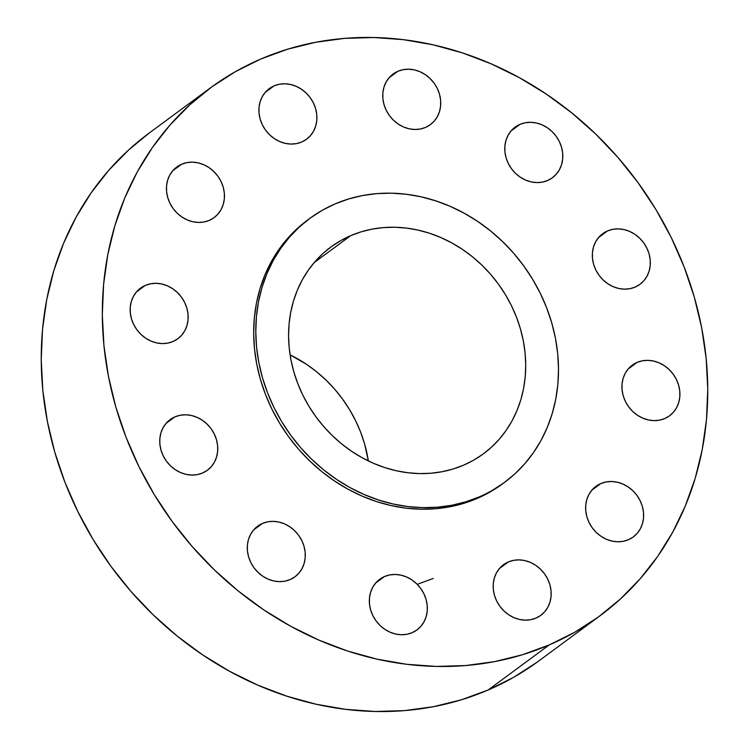 <?xml version="1.0" encoding="UTF-8"?>
<svg xmlns="http://www.w3.org/2000/svg" width="749" height="749" viewBox="0 0 749 749"><rect width="100%" height="100%" fill="white"/><g stroke="black" fill="none" stroke-linecap="round" stroke-linejoin="round"><path stroke-width="1.12" d="M519.975 124.371L511.033 130.953L519.975 124.371L515.256 127.049L511.258 130.701L508.122 135.195L505.978 140.344L504.901 145.961L504.929 151.832L506.071 157.721L508.271 163.413L511.464 168.675L515.499 173.319L520.246 177.157L525.517 180.05L531.097 181.885L536.79 182.578L542.36 182.119L547.603 180.518A31.439 27.601 -126.4 0 1 509.797 166.194A31.439 27.601 -126.4 0 1 515.125 127.143A31.439 27.601 -126.4 0 1 519.975 124.371A31.439 27.601 -126.4 0 1 557.771 138.696A31.439 27.601 -126.4 0 1 552.453 177.747A31.439 27.601 -126.4 0 1 547.603 180.518L552.313 177.841L556.31 174.189L559.447 169.695L561.591 164.546L562.677 158.928L562.639 153.058L561.507 147.169L559.297 141.477L556.114 136.215L552.069 131.571L547.322 127.733L542.051 124.84L536.471 123.005L530.788 122.312L525.208 122.77L519.975 124.371M607.514 230.935L598.582 237.527L607.514 230.935L602.805 233.613L598.807 237.274L595.67 241.758L593.517 246.917L592.44 252.535L592.478 258.396L593.611 264.294L595.82 269.977L599.003 275.248L603.048 279.892L607.795 283.731L613.057 286.624L618.646 288.449L624.329 289.151L629.9 288.693L635.143 287.092A31.439 27.601 -126.4 0 1 597.346 272.758A31.439 27.601 -126.4 0 1 602.664 233.716A31.439 27.601 -126.4 0 1 607.514 230.935A31.439 27.601 -126.4 0 1 645.31 245.269A31.439 27.601 -126.4 0 1 639.992 284.311A31.439 27.601 -126.4 0 1 635.143 287.092L639.852 284.414L643.859 280.753L646.986 276.269L649.14 271.11L650.216 265.492L650.188 259.631L649.046 253.733L646.836 248.05L643.653 242.779L639.609 238.135L634.862 234.297L629.6 231.404L624.02 229.578L618.328 228.876L612.757 229.334L607.514 230.935M637.099 362.413L628.168 369.004L637.099 362.413L632.39 365.091L628.392 368.742L625.256 373.236L623.112 378.385L622.035 384.003L622.063 389.873L623.205 395.762L625.406 401.455L628.589 406.716L632.633 411.36L637.38 415.208L642.651 418.092L648.231 419.927L653.924 420.629L659.495 420.17L664.738 418.569A31.439 27.601 -126.4 0 1 626.932 404.235A31.439 27.601 -126.4 0 1 632.259 365.194A31.439 27.601 -126.4 0 1 637.099 362.413A31.439 27.601 -126.4 0 1 674.905 376.747A31.439 27.601 -126.4 0 1 669.578 415.789A31.439 27.601 -126.4 0 1 664.738 418.569L669.447 415.892L673.445 412.231L676.581 407.746L678.725 402.588L679.802 396.97L679.774 391.109L678.631 385.211L676.431 379.528L673.248 374.257L669.203 369.613L664.457 365.774L659.186 362.881L653.605 361.055L647.913 360.353L642.342 360.812L637.099 362.413M600.81 483.564L591.879 490.155L600.81 483.564L596.101 486.251L592.094 489.902L588.967 494.387L586.813 499.546L585.737 505.163L585.765 511.033L586.907 516.922L589.117 522.605L592.3 527.876L596.344 532.52L601.091 536.359L606.353 539.252L611.942 541.078L617.625 541.78L623.196 541.321L628.439 539.72A31.439 27.601 -126.4 0 1 590.643 525.386A31.439 27.601 -126.4 0 1 595.961 486.344A31.439 27.601 -126.4 0 1 600.81 483.564A31.439 27.601 -126.4 0 1 638.607 497.898A31.439 27.601 -126.4 0 1 633.289 536.949A31.439 27.601 -126.4 0 1 628.439 539.72L633.148 537.042L637.146 533.391L640.283 528.897L642.436 523.748L643.513 518.13L643.485 512.26L642.342 506.371L640.133 500.678L636.95 495.417L632.905 490.773L628.158 486.934L622.896 484.041L617.307 482.206L611.624 481.513L606.053 481.972L600.81 483.564M508.356 561.937L499.424 568.528L508.356 561.937L503.646 564.615L499.649 568.276L496.512 572.76L494.368 577.919L493.282 583.537L493.319 589.397L494.452 595.296L496.662 600.979L499.845 606.25L503.89 610.894L508.637 614.732L513.898 617.625L519.488 619.451L525.171 620.153L530.741 619.695L535.984 618.094A31.439 27.601 -126.4 0 1 498.188 603.76A31.439 27.601 -126.4 0 1 503.506 564.718A31.439 27.601 -126.4 0 1 508.356 561.937A31.439 27.601 -126.4 0 1 546.152 576.271A31.439 27.601 -126.4 0 1 540.834 615.313A31.439 27.601 -126.4 0 1 535.984 618.094L540.703 615.416L544.701 611.764L547.828 607.27L549.981 602.121L551.058 596.494L551.03 590.633L549.888 584.744L547.688 579.052L544.495 573.781L540.45 569.137L535.704 565.298L530.442 562.405L524.862 560.58L519.169 559.878L513.599 560.336L508.356 561.937M384.518 576.524L375.586 583.115L384.518 576.524L379.809 579.202L375.811 582.862L372.674 587.347L370.53 592.506L369.444 598.123L369.482 603.984L370.615 609.883L372.824 615.566L376.007 620.837L380.052 625.481L384.799 629.319L390.06 632.212L395.65 634.038L401.333 634.74L406.904 634.281L412.147 632.68A31.439 27.601 -126.4 0 1 374.35 618.346A31.439 27.601 -126.4 0 1 379.668 579.305A31.439 27.601 -126.4 0 1 384.518 576.524A31.439 27.601 -126.4 0 1 422.314 590.858A31.439 27.601 -126.4 0 1 416.996 629.9A31.439 27.601 -126.4 0 1 412.147 632.68L416.865 630.003L420.863 626.351L423.99 621.857L426.144 616.708L427.22 611.081L427.192 605.22L426.05 599.331L423.85 593.639L420.657 588.368L416.613 583.733L411.866 579.885L406.604 576.992L401.024 575.166L395.332 574.464L389.761 574.923L384.518 576.524M262.478 523.42L253.546 530.011L262.478 523.42L257.768 526.098L253.771 529.749L250.634 534.243L248.481 539.392L247.404 545.019L247.432 550.88L248.574 556.769L250.784 562.462L253.967 567.733L258.012 572.367L262.759 576.215L268.02 579.108L273.61 580.934L279.293 581.636L284.863 581.177L290.106 579.576A31.439 27.601 -126.4 0 1 252.31 565.242A31.439 27.601 -126.4 0 1 257.628 526.201A31.439 27.601 -126.4 0 1 262.478 523.42A31.439 27.601 -126.4 0 1 300.274 537.754A31.439 27.601 -126.4 0 1 294.956 576.796A31.439 27.601 -126.4 0 1 290.106 579.576L294.816 576.899L298.823 573.238L301.95 568.753L304.103 563.594L305.18 557.977L305.152 552.116L304.01 546.218L301.8 540.535L298.617 535.263L294.572 530.62L289.826 526.781L284.564 523.888L278.974 522.062L273.291 521.36L267.721 521.819L262.478 523.42M174.929 416.856L165.997 423.438L174.929 416.856L170.22 419.534L166.222 423.185L163.085 427.679L160.941 432.828L159.865 438.446L159.893 444.316L161.035 450.205L163.235 455.888L166.428 461.159L170.463 465.803L175.21 469.642L180.481 472.535L186.061 474.37L191.753 475.063L197.324 474.604L202.567 473.003A31.439 27.601 -126.4 0 1 164.761 458.678A31.439 27.601 -126.4 0 1 170.089 419.627A31.439 27.601 -126.4 0 1 174.929 416.856A31.439 27.601 -126.4 0 1 212.735 431.181A31.439 27.601 -126.4 0 1 207.417 470.232A31.439 27.601 -126.4 0 1 202.567 473.003L207.276 470.325L211.274 466.674L214.411 462.18L216.555 457.03L217.641 451.413L217.603 445.543L216.461 439.654L214.261 433.961L211.078 428.7L207.033 424.056L202.286 420.217L197.015 417.324L191.435 415.489L185.752 414.796L180.172 415.255L174.929 416.856M145.343 285.378L136.412 291.96L145.343 285.378L140.634 288.056L136.636 291.707L133.5 296.201L131.356 301.351L130.27 306.968L130.307 312.839L131.44 318.728L133.65 324.42L136.833 329.682L140.878 334.326L145.624 338.164L150.886 341.057L156.475 342.892L162.159 343.585L167.729 343.126L172.972 341.525A31.439 27.601 -126.4 0 1 135.176 327.201A31.439 27.601 -126.4 0 1 140.494 288.15A31.439 27.601 -126.4 0 1 145.343 285.378A31.439 27.601 -126.4 0 1 183.149 299.703A31.439 27.601 -126.4 0 1 177.822 338.754A31.439 27.601 -126.4 0 1 172.972 341.525L177.691 338.848L181.689 335.196L184.825 330.702L186.969 325.553L188.046 319.935L188.018 314.065L186.875 308.176L184.675 302.484L181.483 297.222L177.438 292.578L172.701 288.739L167.43 285.846L161.85 284.011L156.157 283.319L150.586 283.777L145.343 285.378M181.642 164.218L172.71 170.809L181.642 164.218L176.923 166.896L172.925 170.557L169.798 175.041L167.645 180.2L166.568 185.818L166.596 191.678L167.739 197.577L169.939 203.26L173.131 208.531L177.176 213.175L181.923 217.013L187.184 219.906L192.765 221.732L198.457 222.434L204.028 221.976L209.271 220.375A31.439 27.601 -126.4 0 1 171.474 206.041A31.439 27.601 -126.4 0 1 176.792 166.999A31.439 27.601 -126.4 0 1 181.642 164.218A31.439 27.601 -126.4 0 1 219.438 178.552A31.439 27.601 -126.4 0 1 214.12 217.594A31.439 27.601 -126.4 0 1 209.271 220.375L213.98 217.697L217.978 214.045L221.114 209.551L223.258 204.393L224.344 198.775L224.307 192.914L223.174 187.025L220.964 181.333L217.781 176.062L213.737 171.418L208.99 167.579L203.728 164.686L198.139 162.861L192.456 162.159L186.885 162.617L181.642 164.218M397.925 71.258L388.993 77.849L397.925 71.258L393.216 73.945L389.218 77.596L386.081 82.081L383.937 87.24L382.861 92.857L382.889 98.728L384.031 104.617L386.231 110.3L389.414 115.571L393.459 120.215L398.206 124.053L403.477 126.946L409.057 128.772L414.749 129.474L420.32 129.015L425.563 127.414A31.439 27.601 -126.4 0 1 387.757 113.08A31.439 27.601 -126.4 0 1 393.085 74.039A31.439 27.601 -126.4 0 1 397.925 71.258A31.439 27.601 -126.4 0 1 435.731 85.592A31.439 27.601 -126.4 0 1 430.403 124.634A31.439 27.601 -126.4 0 1 425.563 127.414L430.272 124.737L434.27 121.085L437.407 116.591L439.551 111.442L440.627 105.824L440.599 99.954L439.457 94.065L437.257 88.373L434.074 83.111L430.029 78.467L425.282 74.628L420.011 71.735L414.431 69.9L408.739 69.208L403.168 69.666L397.925 71.258M274.087 85.845L265.155 92.436L274.087 85.845L269.378 88.532L265.38 92.183L262.244 96.668L260.1 101.827L259.023 107.444L259.051 113.314L260.193 119.203L262.393 124.886L265.577 130.157L269.621 134.801L274.368 138.64L279.639 141.533L285.219 143.359L290.912 144.061L296.482 143.602L301.725 142.001A31.439 27.601 -126.4 0 1 263.92 127.667A31.439 27.601 -126.4 0 1 269.247 88.625A31.439 27.601 -126.4 0 1 274.087 85.845A31.439 27.601 -126.4 0 1 311.893 100.179A31.439 27.601 -126.4 0 1 306.566 139.22A31.439 27.601 -126.4 0 1 301.725 142.001L306.435 139.323L310.432 135.672L313.569 131.178L315.713 126.029L316.79 120.411L316.761 114.541L315.619 108.652L313.419 102.959L310.236 97.698L306.191 93.054L301.444 89.215L296.173 86.322L290.593 84.487L284.901 83.794L279.33 84.253L274.087 85.845M417.24 584.342L433.231 578.453M210.291 87.979L149.21 133.041A328.053 288.019 53.6 0 0 93.691 540.46A328.053 288.019 53.6 0 0 488.123 690.007L549.204 644.945A328.053 288.019 -126.4 0 1 154.771 495.398A328.053 288.019 -126.4 0 1 210.291 87.979A328.053 288.019 -126.4 0 1 260.877 58.993L287.663 49.191L315.582 42.3L344.362 38.396L373.723 37.516L403.383 39.66L433.062 44.809L462.479 52.917L491.335 63.908L519.357 77.671L546.283 94.074L571.852 112.959L595.811 134.155L617.934 157.44L637.998 182.606L655.834 209.392L671.244 237.564L684.09 266.831L694.248 296.913L701.626 327.538L706.148 358.387L707.768 389.18L706.476 419.618L702.272 449.391L695.212 478.237L685.354 505.865L672.799 532.015L657.669 556.423L640.105 578.865L620.266 599.125L598.367 616.998L574.605 632.325L549.204 644.945L488.123 690.007A328.053 288.019 53.6 0 0 538.709 661.021L599.79 615.959A328.053 288.019 -126.4 0 1 549.204 644.945L522.418 654.757L494.499 661.639L465.719 665.543L436.358 666.432L406.688 664.288L377.009 659.139L347.602 651.031L318.746 640.039L290.715 626.276L263.788 609.873L238.229 590.98L214.27 569.792L192.147 546.498L172.073 521.341L154.247 494.546L138.837 466.384L125.991 437.116L115.823 407.025L108.446 376.41L103.933 345.551L102.313 314.758L103.605 284.33L107.809 254.548L114.869 225.702L124.718 198.073L137.273 171.933L152.412 147.516L169.976 125.074L189.806 104.823L211.714 86.94L235.476 71.614L260.877 58.993A328.053 288.019 -126.4 0 1 655.309 208.54A328.053 288.019 -126.4 0 1 599.79 615.959M309.768 218.427L307.67 219.972A164.022 144.014 53.6 0 0 279.901 423.691A164.022 144.014 53.6 0 0 477.122 498.459L479.229 496.905A164.022 144.014 -126.4 0 1 282.008 422.136A164.022 144.014 -126.4 0 1 309.768 218.427A164.022 144.014 -126.4 0 1 335.065 203.925L348.454 199.028L362.413 195.583L376.803 193.626L391.484 193.186L406.323 194.263L421.163 196.837L435.862 200.891L450.289 206.387L464.305 213.268L477.768 221.47L490.548 230.917L502.532 241.506L513.589 253.153L523.626 265.736L532.539 279.134L540.244 293.215L546.667 307.848L551.751 322.894L555.44 338.202L557.696 353.622L558.511 369.023L557.865 384.237L555.758 399.133L552.228 413.551L547.304 427.361L541.031 440.44L533.457 452.639L524.674 463.865L514.76 473.995L503.805 482.927L491.924 490.595L477.122 498.459A164.022 144.014 53.6 0 0 502.41 483.966L504.517 482.412A164.022 144.014 -126.4 0 1 479.229 496.905L465.831 501.811L451.872 505.247L437.482 507.204L422.801 507.644L407.971 506.577L393.131 504.002L378.423 499.948L363.995 494.452L349.989 487.571L336.526 479.369L323.737 469.923L311.762 459.324L300.695 447.687L290.668 435.103L281.746 421.706L274.04 407.625L267.618 392.991L262.543 377.945L258.854 362.638L256.589 347.208L255.784 331.816L256.43 316.593L258.527 301.707L262.056 287.279L266.99 273.469L273.263 260.399L280.828 248.191L289.62 236.974L299.534 226.844L310.479 217.903L322.36 210.244L335.065 203.925A164.022 144.014 -126.4 0 1 532.277 278.703A164.022 144.014 -126.4 0 1 504.517 482.412M350.682 235.663L314.177 262.599L350.682 235.663A128.482 112.809 -126.4 0 1 505.172 294.245A128.482 112.809 -126.4 0 1 483.423 453.81A128.482 112.809 -126.4 0 1 463.612 465.166A128.482 112.809 -126.4 0 1 309.122 406.595A128.482 112.809 -126.4 0 1 330.871 247.02A128.482 112.809 -126.4 0 1 350.682 235.663L340.729 240.616L331.423 246.618L322.847 253.621L315.076 261.551L308.204 270.342L302.268 279.901L297.353 290.144L293.496 300.967L290.724 312.258L289.086 323.924L288.58 335.842L289.208 347.901L290.977 359.988L293.87 371.981L297.849 383.769L302.886 395.229L308.916 406.258L315.9 416.753L323.765 426.612L332.425 435.731L341.806 444.026L351.824 451.432L362.366 457.854L373.348 463.247L384.649 467.545L396.165 470.728L407.793 472.741L419.412 473.583L430.909 473.237L442.182 471.701L453.117 469.005L463.612 465.166L473.555 460.223L482.862 454.222L491.447 447.219L499.209 439.288L506.09 430.497L512.016 420.929L516.932 410.695L520.798 399.872L523.56 388.572L525.208 376.906L525.714 364.988L525.077 352.929L523.308 340.851L520.424 328.858L516.445 317.07L511.408 305.611L505.369 294.572L498.394 284.077L490.529 274.228L481.86 265.109L472.479 256.804L462.47 249.408L451.919 242.985L440.946 237.592L429.645 233.285L418.12 230.112L406.501 228.089L394.882 227.256L383.376 227.602L372.103 229.128L361.177 231.825L350.682 235.663M368.339 460.944A128.482 112.809 53.6 0 0 290.097 354.867L306.613 364.379L316.621 371.785L326.012 380.08L334.672 389.199L342.536 399.058L349.521 409.553L355.55 420.582L360.587 432.042L364.566 443.829L368.339 460.944M308.373 219.457L297.428 228.398L287.513 238.528L278.722 249.745L271.157 261.953L264.884 275.023L259.95 288.833L256.42 303.261L254.323 318.147L253.677 333.371L254.482 348.762L256.748 364.192L260.437 379.5L265.511 394.545L271.934 409.179L279.649 423.26L288.562 436.658L298.589 449.231L309.655 460.878L321.63 471.477L334.419 480.924L347.882 489.125L361.889 496.007L376.316 501.502L391.025 505.556L405.864 508.131L420.695 509.198L435.384 508.758L449.765 506.801L463.725 503.365L477.122 498.459L489.818 492.149L502.448 483.938M149.276 132.994L128.734 149.875L108.895 170.135L91.331 192.577L76.201 216.985L63.646 243.135L53.788 270.764L46.728 299.609L42.524 329.382L41.232 359.82L42.852 390.613L47.374 421.462L54.752 452.087L64.91 482.169L77.756 511.436L93.166 539.608L111.002 566.394L131.066 591.56L153.189 614.845L177.148 636.041L202.717 654.926L229.643 671.329L257.665 685.092L286.521 696.083L315.938 704.191L345.617 709.34L375.277 711.484L404.638 710.604L433.418 706.7L461.337 699.809L488.123 690.007L513.524 677.386L537.286 662.06"/></g></svg>
